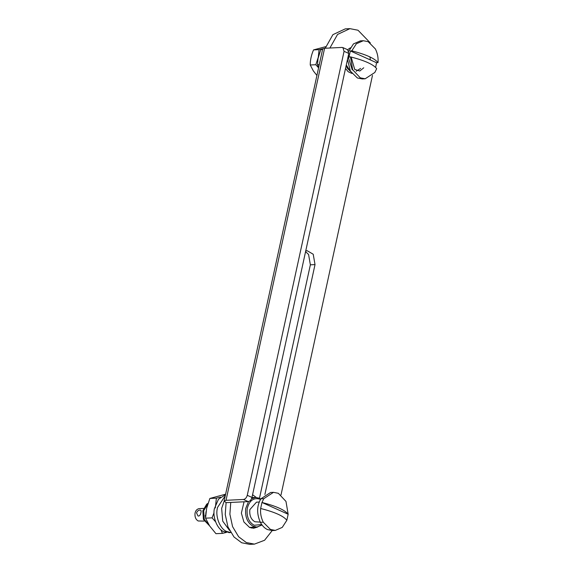 <?xml version="1.0" encoding="UTF-8"?>
<svg xmlns="http://www.w3.org/2000/svg" width="573" height="573" viewBox="0 0 573 573"><rect width="100%" height="100%" fill="white"/><g stroke="black" fill="none" stroke-linecap="round" stroke-linejoin="round"><path stroke-width="0.86" d="M325.751 46.649L313.531 49.908C311.325 55.008 310.229 60.029 310.244 64.993L313.316 70.873L316.912 75.464M318.574 67.843L315.816 64.72L318.273 57.257L319.104 49.643L322.814 48.741M324.569 48.275L325.306 48.068M310.244 64.993L315.816 64.72M313.531 49.908L319.104 49.643M229.515 530.405L222.725 521.136L221.651 508.38L224.143 501.21M252.571 494.735L256.246 497.436M205.678 515.027L206.022 511.668M230.683 532.489L226.844 531.543C220.462 529.452 215.269 517.312 217.289 508.595L217.504 507.477L225.275 495.76M230.239 532.46L223.936 531.68C217.554 529.588 212.361 517.448 214.381 508.731L218.471 499.226L225.49 494.743M214.03 512.72L212.082 517.863L205.564 518.171L209.646 525.957L215.957 533.685L222.474 533.37L226.306 532.446M205.564 518.171L206.609 508.366L209.868 498.453L225.612 494.198M220.791 529.653L222.474 533.37M212.082 517.863L215.555 521.781M220.555 497.128L216.379 498.145L215.333 507.95M216.379 498.145L209.868 498.453M324.59 48.275L342.038 47.437L342.898 47.595L344.065 51.319L247.264 495.308C246.548 497.744 245.287 499.126 243.475 499.47L226.027 500.301L324.59 48.275L322.692 48.956L224.129 500.988L226.027 500.301M243.475 499.47L248.202 501.597C250.007 501.253 251.268 499.871 251.984 497.436L348.792 53.447L347.625 49.722L342.898 47.595M257.821 526.952L253.646 528.263L249.599 527.468L243.905 521.989L241.376 513.121L244.062 501.79M253.08 527.232L251.303 528.048M305.574 251.647L308.575 254.462L310.365 264.826L259.469 498.259M305.724 250.953L307.135 250.702L313.223 254.24L315.021 264.597L264.891 494.499M329.905 48.017L337.554 34.437L349.924 28.65L345.275 28.872L332.899 34.659L325.256 48.239M349.924 28.65L358.018 30.24L370.323 42.925M230.754 502.428L226.099 502.65L225.232 514.447L227.939 526.881L233.977 536.973L241.663 542.76L249.749 544.35L254.405 544.128L246.318 542.538L238.626 536.751L232.588 526.659L229.888 514.225L230.754 502.428L248.202 501.597M272.225 530.555L264.583 540.26L254.405 544.128M226.099 502.65L224.129 500.988M372.471 75.421L281.006 494.922M199.977 510.042C200.994 510.034 201.331 510.794 200.987 512.312C200.686 514.404 199.913 515.657 198.673 516.065L197.957 515.922L196.546 512.921C197.255 511.145 198.394 510.185 199.977 510.042L200.571 510.128M204.16 521.093L198.215 520.986C195.787 519.575 194.72 517.061 195.006 513.437C195.493 510.693 196.861 509.089 199.118 508.616L203.558 508.401M275.312 530.412L272.404 530.548L267.555 529.595C264.79 528.413 262.384 525.985 260.343 522.325C256.575 513.616 256.761 505.773 260.901 498.804L270.585 492.479L273.493 492.343L278.349 493.296L285.984 501.425L288.155 514.26L286.844 520.291L282.26 527.389L275.312 530.412L270.463 529.459L263.251 522.189C261.073 517.727 260.206 513.164 260.651 508.487C274.968 512.155 283.699 516.087 286.844 520.291M260.651 508.487L261.968 502.464C276.279 506.124 285.01 510.063 288.155 514.26L261.968 502.464L263.809 498.66L273.493 492.343M365.151 78.795L360.295 77.842L352.653 69.705L350.49 56.877C364.8 60.545 373.532 64.477 376.676 68.674L374.835 72.47L365.151 78.795L362.243 78.938L357.387 77.985L350.397 71.124L347.482 59.456M351.801 50.847L356.385 43.749L363.325 40.726L368.181 41.679L375.394 48.949C377.571 53.411 378.431 57.973 377.994 62.65C374.842 58.446 366.118 54.514 351.801 50.847L350.347 50.918L349.036 56.942L350.49 56.877M348.792 51.269L353.441 43.92L360.424 40.869L363.325 40.726M375.666 67.385L376.54 62.722L377.994 62.65M350.347 50.918L376.54 62.722M262.011 524.983L256.991 527.045L249.456 527.404M256.991 527.045L253.166 526.308C247.421 522.934 244.943 516.982 245.731 508.459L248.532 501.554M251.568 498.696L255.522 497.443L259.297 498.181L260.772 499.011M261.682 524.531L254.111 525.269C248.775 522.139 246.476 516.61 247.207 508.695C249.298 500.594 253.495 497.414 259.805 499.147L260.486 499.491M260.235 522.118L254.878 521.752C250.981 519.46 249.298 515.428 249.835 509.641L256.475 502.163L259.275 502.027M209.56 525.828L203.415 519.417L202.821 510.751L206.753 504.118L207.992 503.38M209.238 525.341L204.289 519.382L203.694 510.708L207.806 503.946M205.585 517.183L205.284 515.571L205.85 514.611M318.688 67.32L317.499 64.677L318.036 58.496L320.787 49.6L322.699 48.913M322.57 49.514L320.787 49.6M319.283 64.591L317.499 64.677M251.984 497.436L247.264 495.308M344.065 51.319L348.792 53.447M315.021 264.597L310.365 264.826M263.809 498.66L260.901 498.804M263.251 522.189L260.343 522.325M350.676 71.611L347.388 68.316L346.135 65.623M348.671 50.89L349.1 50.438M230.711 532.539L228.792 532.632M251.941 497.608L255.522 497.443M370.373 59.943L369.929 56.906M350.361 47.81L347.625 49.722M345.512 68.481L348.212 71.74L351.908 73.451M351.428 58.023L354.701 69.419L359.794 71.009L363.755 67.786M349.172 55.724L348.592 58.339L352.266 69.885M356.177 71.274L360.625 68.416M346.285 64.928L349.451 70.021"/></g></svg>
